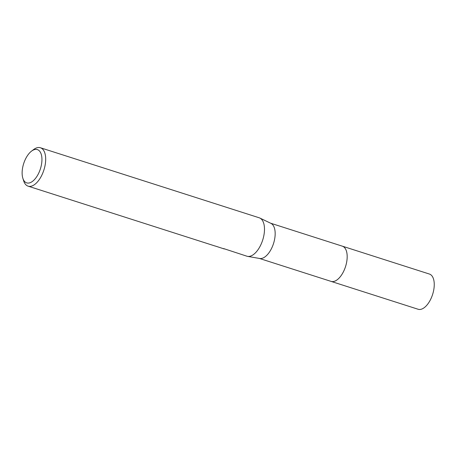 <?xml version="1.0" encoding="UTF-8"?>
<svg xmlns="http://www.w3.org/2000/svg" width="457" height="457" viewBox="0 0 457 457"><rect width="100%" height="100%" fill="white"/><g stroke="black" fill="none" stroke-linecap="round" stroke-linejoin="round"><path stroke-width="0.69" d="M270.63 223.21L342.333 246.169A18.486 9.271 107.8 0 1 343.727 246.883A18.486 9.271 107.8 0 1 345.024 268.065A18.486 9.271 107.8 0 1 331.057 281.381L259.359 258.428M342.167 246.117A18.491 9.271 107.8 0 1 343.733 246.883A18.491 9.271 107.8 0 1 344.966 268.23A18.491 9.271 107.8 0 1 330.897 281.329M31.533 151.13A17.48 8.769 107.8 0 1 38.679 150.273A17.48 8.769 107.8 0 1 39.376 171.655A17.48 8.769 107.8 0 1 25.386 182.212A17.48 8.769 107.8 0 1 22.85 178.259A17.48 8.769 107.8 0 1 31.533 151.13L33.675 149.513A20.171 10.117 107.8 0 1 40.399 147.742L259.205 217.789A20.171 10.117 107.8 0 1 259.856 218.046L270.921 223.353A18.486 9.271 107.8 0 1 271.721 223.833A18.486 9.271 107.8 0 1 273.229 244.415A18.486 9.271 107.8 0 1 259.673 258.485L247.585 256.377A20.171 10.117 107.8 0 1 246.906 256.206L223.662 248.591M259.856 218.046A20.171 10.117 107.8 0 1 260.724 218.572A20.171 10.117 107.8 0 1 262.375 241.022A20.171 10.117 107.8 0 1 247.585 256.377M40.399 147.742A20.171 10.117 107.8 0 1 41.918 148.525A20.171 10.117 107.8 0 1 43.335 171.632A20.171 10.117 107.8 0 1 28.1 186.159A20.171 10.117 107.8 0 1 26.58 185.376A20.171 10.117 107.8 0 1 23.655 180.818L22.85 178.259M28.1 186.159L214.841 245.94A20.171 10.117 -72.2 0 0 215.476 246.1L224.238 248.951M342.099 246.095A18.497 9.277 107.8 0 1 342.339 246.163L429.403 274.04A18.486 9.271 107.8 0 1 431.534 297.376A18.486 9.271 107.8 0 1 418.132 309.258L331.062 281.392A18.497 9.277 107.8 0 1 330.828 281.306M342.339 246.163A18.497 9.277 107.8 0 1 344.469 269.504A18.497 9.277 107.8 0 1 331.062 281.392"/></g></svg>
